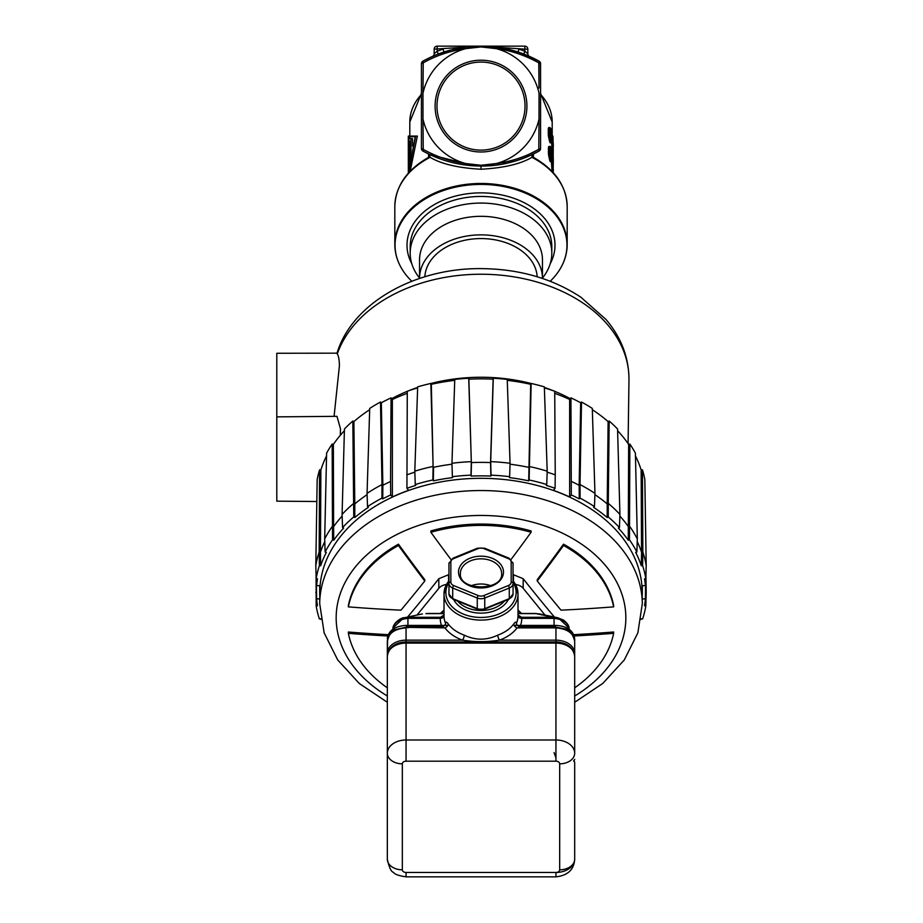 <?xml version="1.0" encoding="UTF-8"?>
<svg xmlns="http://www.w3.org/2000/svg" width="923" height="923" viewBox="0 0 923 923"><rect width="100%" height="100%" fill="white"/><g stroke="black" fill="none" stroke-linecap="round" stroke-linejoin="round"><path stroke-width="1.38" d="M520.099 52.703L539.032 61.126A3 3 -9.9 0 1 540.578 63.756L538.79 63.318M422.988 89.093L423.23 62.856L421.523 63.537M539.009 124.305L539.044 93.246A59.453 59.453 0 0 0 496.297 48.654L481.01 46.935L465.711 48.654A59.453 59.453 0 0 0 422.965 93.246L422.999 124.109M496.297 48.654C510.488 50.384 524.645 55.115 538.778 62.856L539.009 88.066M529.087 154.233L538.778 149.353C525.729 156.714 511.573 161.444 496.297 163.544A59.453 59.453 0 0 0 539.044 118.963L538.778 149.353L540.578 148.453L538.778 149.353L539.032 151.072L532.248 154.545L531.936 157.314L533.39 157.36L533.379 154.003M496.297 163.544L481.01 165.263L465.711 163.544C451.347 161.756 437.179 157.025 423.23 149.353L421.43 148.453L421.43 63.756A3 3 0 0 1 422.976 61.126L422.999 61.114M452.016 49.704L466.53 47.027M481.056 46.15L469.172 46.738M462.238 47.627L451.035 49.957M551.446 161.479L551.919 169.117A71.186 50.338 0 0 1 552.012 169.936L552.173 171.332L553.292 171.332L553.142 169.936A72.317 51.134 180 0 0 553.05 169.117L552.542 162.402L553.281 159.921A72.317 51.134 180 0 0 552.542 154.222L552.542 152.814A72.317 51.134 0 0 1 553.315 160.152L553.073 167.917A72.317 51.134 0 0 1 553.165 168.724L553.292 161.871M550.143 146.411L548.966 146.411L548.493 147.368L548.493 154.406L549.866 160.775L550.304 161.71L551.769 161.883L550.143 157.406L549.485 151.753L549.866 146.642L551.031 147.518L552.116 154.926L551.769 161.883M551.735 142.961L551.735 149.261A71.186 50.338 0 0 1 551.908 150.484L553.039 150.484A72.317 51.134 180 0 0 552.865 149.261L552.865 141.646A72.317 51.134 180 0 0 552.485 139.604L552.485 137.919A72.317 51.134 0 0 1 552.865 139.961L552.865 136.016A72.317 51.134 0 0 1 553.039 137.239L553.039 141.184A72.317 51.134 0 0 1 553.315 145.684L553.039 150.484M549.993 127.536L548.816 127.536L548.343 128.493L548.343 135.543L549.75 141.9L550.189 142.846L551.677 143.019L549.993 138.531L549.323 132.877L549.716 127.766L550.916 128.655L552.035 136.073L551.677 143.019M408.508 172.982L415.246 136.742L408.312 136.742L408.312 136.062L415.708 136.062L409.812 136.062L409.812 121.998A71.186 50.338 0 0 1 421.43 94.434M410.17 171.205L417.381 136.062L415.708 136.062L408.554 172.936M429.472 154.406L428.676 154.037M428.514 153.956L428.618 157.36L430.072 157.314C441.263 163.994 458.235 167.974 481.01 169.255L481.01 166.048L474.272 165.863L429.76 154.545L422.976 151.072C440.802 160.902 460.139 165.898 481.01 166.048C500.474 166.267 519.811 161.271 539.032 151.072L539.124 150.934M538.986 83.97L539.032 61.126C521.207 51.296 501.87 46.3 481.01 46.15C461.546 45.942 442.198 50.927 422.976 61.126L423.23 62.856C436.279 55.484 450.436 50.753 465.711 48.654M436.937 54.538L438.24 54.042A119.898 119.898 0 0 1 444.009 52L451.324 49.877M480.156 46.15L517.999 52L491.797 46.635L477.029 46.219L491.797 46.635L517.999 52A119.898 119.898 0 0 1 518.057 52.023A119.898 119.898 0 0 1 523.779 54.042L525.129 54.561M463.842 47.385L470.972 46.565L463.842 47.385M432.402 56.441A3 3 0 0 1 432.391 56.453A3 3 0 0 0 432.402 56.441L435.021 55.311M435.241 55.23L432.356 56.465A3 3 0 0 0 434.168 53.707L434.168 49.15A3 3 0 0 1 437.167 46.15L437.167 51.238L434.168 53.707L437.167 51.238L438.24 54.042L436.625 54.665M527.841 49.15L524.841 49.15L524.841 46.15A3 3 0 0 1 527.841 49.15L527.841 53.707A3 3 0 0 0 529.617 56.453L539.032 61.126A3 3 -157.8 0 1 540.578 63.756A3 3 -157.8 0 0 539.032 61.126A3 3 -9.9 0 1 540.578 63.756L540.578 148.453A3 3 -22.1 0 1 539.032 151.072A3 3 -22.1 0 0 540.578 148.453M533.321 154.037L532.559 154.395M530.183 155.502L524.426 157.914M519.084 159.841L515.657 160.937M512.669 161.79L510.073 162.471M495.536 165.171L481.552 166.048M428.664 157.314C406.847 169.74 395.563 186.123 394.825 206.464A86.174 60.941 180 0 1 430.072 157.314L429.76 154.545L428.595 153.991L428.618 157.36M481.01 169.255C503.773 167.974 520.745 163.994 531.936 157.314A86.174 60.941 180 0 1 567.184 206.464C566.445 186.123 555.161 169.74 533.344 157.314L533.39 157.36M550.212 281.25A85.966 60.78 180 0 0 559.615 269.781A85.966 60.78 180 0 0 481.01 184.415A85.966 60.78 180 0 0 402.393 269.781A85.966 60.78 180 0 0 411.796 281.25M411.773 263.678A74.002 52.323 0 0 1 481.01 192.872L481.01 192.872A74.002 52.323 0 0 1 550.235 263.678M423.23 149.353L422.976 151.072A3 3 170.3 0 1 421.43 148.453L423.23 149.353L422.965 118.963A59.453 59.453 0 0 0 465.711 163.544M481.01 60.203A45.896 45.896 0 0 1 526.906 106.099A45.896 45.896 0 0 1 481.01 151.995A45.896 45.896 0 0 1 435.102 106.099A45.896 45.896 0 0 1 481.01 60.203M422.965 93.246L423.23 62.856L421.43 63.756A3 3 157.9 0 1 422.976 61.126A3 3 157.9 0 0 421.43 63.756M481.01 62.072A44.027 44.027 0 0 0 436.983 106.099A44.027 44.027 0 0 0 481.01 150.126A44.027 44.027 0 0 0 525.025 106.099A44.027 44.027 0 0 0 481.01 62.072M529.606 56.441A3 3 0 0 0 529.617 56.453A3 3 0 0 1 527.841 53.707L524.841 51.238L524.841 49.15L481.01 46.15L524.841 46.15M517.999 52A119.898 119.898 0 0 1 523.779 54.042L524.841 51.238A122.897 122.897 0 0 0 518.922 49.15L517.999 52A119.898 119.898 0 0 1 518.057 52.023A119.898 119.898 0 0 1 523.779 54.042A119.898 119.898 0 0 0 517.999 52L518.057 52.023M437.167 46.15L481.01 46.15L434.168 49.15A3 3 0 0 1 437.167 46.15M432.668 56.326L438.24 54.042A119.898 119.898 0 0 1 444.009 52L443.086 49.15A122.897 122.897 0 0 0 437.167 51.238M553.292 172.751L553.315 170.086A72.317 51.134 0 0 0 553.292 169.071L553.2 169.071M552.127 171.078L553.258 171.078M552.012 169.936L553.142 169.936M551.919 169.117L553.05 169.117M551.746 167.617L552.877 167.617M551.608 166.232L552.739 166.232M551.446 164.294L552.589 164.294M551.412 162.967L552.542 162.967M551.412 162.402L552.542 162.402M551.977 161.479L552.589 161.479M552.046 161.04L552.669 161.04M552.15 159.921L553.281 159.921M550.304 161.71L551.458 161.71M549.866 160.775L551.031 160.775M549.393 159.264L550.57 159.264M548.966 157.406L550.143 157.406M548.689 155.952L549.866 155.952M548.493 154.406L549.681 154.406M548.4 153.368L549.589 153.368M548.297 151.753L549.485 151.753M548.297 149.214L549.485 149.214M548.4 148.003L549.589 148.003M548.493 147.368L549.681 147.368M548.689 146.642L549.866 146.642M551.585 160.141L551.839 153.91L550.396 148.153L550.05 154.383L551.585 160.141M549.866 148.938L550.685 159.264M550.743 157.775L551.896 157.775M551.839 159.264L551.008 159.264M550.085 148.938L551.031 148.938M550.235 150.23L551.389 150.23M550.431 151.407L551.585 151.407M550.685 153.91L551.839 153.91M550.743 155.802L551.896 155.802M553.177 157.014L553.258 149.122M553.223 157.637A72.317 51.134 180 0 0 553.258 157.014M551.735 149.261L552.865 149.261M552.012 141.646L552.865 141.646M552.035 136.016L552.865 136.016M553.039 142.869L553.304 146.342A72.317 51.134 180 0 0 553.039 142.869M550.189 142.846L551.354 142.846M549.75 141.9L550.916 141.9M549.266 140.4L550.431 140.4M548.816 138.531L549.993 138.531M548.539 137.077L549.716 137.077M548.343 135.543L549.531 135.543M548.239 134.493L549.427 134.493M548.135 132.877L549.323 132.877M548.135 130.339L549.323 130.339M548.239 129.128L549.427 129.128M548.343 128.493L549.531 128.493M548.539 127.766L549.716 127.766M551.481 141.288L551.746 135.058L550.258 129.278L549.9 135.508L551.481 141.288M549.75 130.062L550.593 140.411M550.65 138.923L551.804 138.923M551.746 140.411L550.893 140.411M549.946 130.062L550.916 130.062M550.12 131.366L551.285 131.366M550.327 132.543L551.481 132.543M550.593 135.058L551.746 135.058M550.65 136.95L551.804 136.95M408.312 136.742L408.428 173.086M409.812 138.635L409.812 136.742M412.523 146.053L412.523 138.635L410.977 138.635L410.977 151.13L408.831 166.394L408.831 138.635L410.977 138.635M409.177 141.104L409.177 160.429L410.331 152.157L410.331 141.104L409.177 141.104L410.331 141.104M408.347 173.166L408.312 138.635M408.312 141.104L408.37 172.255M452.731 162.667L452.155 162.529M423.23 62.856L423.069 78.363M551.816 246.522A70.817 50.073 180 0 0 481.01 196.449A70.817 50.073 180 0 0 410.193 246.522L410.193 253.144A70.817 50.073 0 0 1 481.01 203.072A70.817 50.073 0 0 1 551.816 253.144L551.816 246.522M551.816 253.144A70.817 50.073 0 0 1 542.459 278.031M419.55 278.031A70.817 50.073 0 0 1 410.193 253.144M542.459 278.446A61.449 43.45 180 0 0 542.459 278.319L542.459 259.767A61.449 43.45 180 0 0 481.01 216.317A61.449 43.45 180 0 0 419.55 259.767L419.55 278.319A61.449 43.45 180 0 0 419.55 278.446M542.459 278.319A61.449 43.45 180 0 0 481.01 234.869A61.449 43.45 180 0 0 419.55 278.319M424.845 276.762A56.199 39.747 0 0 1 481.01 238.572A56.199 39.747 0 0 1 537.163 276.762M316.82 501.512L276.796 501.166L276.796 416.861L336.964 416.331L340.483 428.814L340.322 435.287M531.117 383.495A146.572 103.641 0 0 0 481.01 377.253A146.572 103.641 180 0 0 430.891 383.495M417.658 387.429A146.572 103.641 180 0 0 408.554 390.798M407.285 391.317A146.572 103.641 180 0 0 391.733 398.69M334.08 416.354L339.433 365.543C339.295 359.635 338.579 355.793 337.276 353.994L336.976 353.278C352.182 302.721 415.327 267.97 481.01 268.616C518.968 268.893 552.242 278.411 580.832 297.183L605.973 319.439C621.306 337.53 628.967 357.674 628.967 379.872A147.968 104.634 180 0 0 481.01 274.235A147.968 104.634 180 0 0 337.276 353.994M544.351 387.429A146.572 103.641 0 0 1 553.454 390.798M554.723 391.317A146.572 103.641 0 0 1 570.276 398.69M276.796 416.861L276.796 353.267L337.01 353.163M276.796 412.639L276.796 419.78M276.796 476.233L276.796 483.364M407.274 393.325A161.317 114.071 180 0 0 392.367 399.474L391.064 397.871A163.925 115.917 180 0 0 381.337 402.751L380.495 402.036A165.24 116.84 180 0 0 369.719 408.404L367.054 493.401A166.278 117.579 0 0 1 381.995 484.575L381.914 498.143A165.955 117.348 180 0 0 367.539 506.646L368.381 507.362A164.64 116.425 180 0 0 354.813 517.503L353.751 516.949A165.955 117.348 180 0 0 342.56 527.575L343.61 528.129A164.64 116.425 180 0 0 333.734 540.22L332.534 539.851A165.955 117.348 180 0 0 325.127 552.023L326.327 552.392A164.64 116.425 180 0 0 320.685 565.764L319.393 565.614A165.955 117.348 180 0 0 316.174 578.663L317.466 578.825A164.64 116.425 180 0 0 316.624 585.655L319.958 585.655A161.317 114.071 180 0 0 319.693 592.278A161.317 114.071 180 0 0 319.785 596.235M369.673 409.697A163.925 115.917 180 0 0 353.89 421.58L352.84 421.026A165.24 116.84 180 0 0 344.441 428.999L342.087 514.411A166.278 117.579 0 0 1 353.74 503.37L354.79 503.912L353.89 421.58M344.394 430.706A163.925 115.917 180 0 0 333.365 444.413L332.153 444.044A165.24 116.84 180 0 0 326.604 453.17L324.688 538.928A166.278 117.579 0 0 1 332.395 526.283L333.607 526.641L333.365 444.413M326.534 455.974A163.925 115.917 180 0 0 320.869 469.969L319.577 469.819A165.24 116.84 180 0 0 317.166 479.602L315.804 565.637A166.278 117.579 0 0 1 319.15 552.069L319.393 565.614M642.223 596.235A161.317 114.071 180 0 0 642.316 592.278A161.317 114.071 180 0 0 642.05 585.655L645.385 585.655A164.64 116.425 180 0 0 644.542 578.825L645.835 578.663A165.955 117.348 180 0 0 642.616 565.614L642.858 552.069A166.278 117.579 0 0 1 646.204 565.637L644.842 479.602A165.24 116.84 180 0 0 642.431 469.819L641.139 469.969A163.925 115.917 180 0 0 635.474 455.974M619.864 516.049A164.975 116.656 0 0 1 628.401 526.641L629.613 526.283A166.278 117.579 0 0 1 637.32 538.94L635.405 453.17A165.24 116.84 180 0 0 629.855 444.044L628.644 444.413A163.925 115.917 180 0 0 617.614 430.706M642.616 565.614L641.323 565.764A164.64 116.425 180 0 0 635.682 552.392L636.882 552.023A165.955 117.348 180 0 0 629.474 539.851L628.275 540.22A164.64 116.425 180 0 0 618.398 528.129L619.448 527.575A165.955 117.348 180 0 0 608.257 516.949L608.269 503.358A166.278 117.579 0 0 1 619.921 514.411L617.568 428.999A165.24 116.84 180 0 0 609.168 421.026L608.119 421.58A163.925 115.917 180 0 0 592.335 409.697M581.513 402.036L580.013 484.563A166.278 117.579 0 0 1 594.954 493.401L592.289 408.404A165.24 116.84 180 0 0 581.513 402.036L580.671 402.751A163.925 115.917 180 0 0 570.945 397.871L569.641 399.474A161.317 114.071 180 0 0 554.735 393.325M547.166 472.172A164.975 116.656 0 0 1 555.242 474.86L554.723 391.248A163.925 115.917 180 0 0 544.374 387.879M510.015 464.2A164.975 116.656 0 0 1 528.452 467.303L528.902 466.438A166.278 117.579 0 0 1 547.201 471.18L544.339 386.864A165.24 116.84 180 0 0 531.14 383.449L530.69 384.314A163.925 115.917 180 0 0 507.269 380.357M569.641 399.474L569.641 496.978A161.317 114.071 180 0 0 553.408 490.355L555.081 488.313A164.64 116.425 180 0 0 546.289 485.406L546.739 484.529A165.955 117.348 180 0 0 529.144 479.983L528.694 480.848A164.64 116.425 180 0 0 509.484 477.618L509.634 476.695A165.955 117.348 180 0 0 491.036 475.149L490.874 476.072A164.64 116.425 180 0 0 471.134 476.072L471.468 462.573A164.975 116.656 0 0 1 490.54 462.573L490.701 461.65A166.278 117.579 0 0 1 510.05 463.265L507.246 379.422A165.24 116.84 180 0 0 493.286 378.257L493.136 379.18A163.925 115.917 180 0 0 468.872 379.18L468.722 378.257A165.24 116.84 180 0 0 454.762 379.422L451.958 463.265A166.278 117.579 0 0 1 471.318 461.662L468.872 379.18M454.739 380.357A163.925 115.917 180 0 0 431.318 384.314L430.868 383.449A165.24 116.84 180 0 0 417.669 386.864L414.808 471.168A166.278 117.579 0 0 1 433.106 466.438L432.864 479.983A165.955 117.348 180 0 0 415.269 484.529L415.719 485.406A164.64 116.425 180 0 0 406.928 488.313L408.601 490.355A161.317 114.071 180 0 0 392.367 496.978L392.367 399.474M417.634 387.879A163.925 115.917 180 0 0 407.285 391.248L406.928 488.313M406.766 474.86A164.975 116.656 0 0 1 414.842 472.172M430.868 383.449L433.106 466.438L431.318 384.314M471.134 476.072L470.972 475.149A165.955 117.348 180 0 0 452.374 476.695L452.524 477.618A164.64 116.425 180 0 0 433.314 480.848L433.556 467.303A164.975 116.656 0 0 1 451.993 464.2M468.722 378.257L471.318 461.65L470.972 475.149M493.136 379.18L490.54 462.573L490.874 476.072M491.036 475.149L490.701 461.65L493.286 378.257M530.69 384.314L528.694 480.848M529.144 479.983L531.14 383.449M555.081 488.313L555.242 474.86M570.945 397.871L571.302 494.936L569.641 496.978M571.464 481.483A164.975 116.656 0 0 1 579.171 485.279L579.252 498.858A164.64 116.425 180 0 0 571.302 494.936M580.671 402.751L579.171 485.279L580.013 484.563L580.106 498.143L579.252 498.858M594.908 494.647A164.975 116.656 0 0 1 607.219 503.912L607.196 517.503A164.64 116.425 180 0 0 593.627 507.362L594.47 506.646A165.955 117.348 180 0 0 580.106 498.143M608.119 421.58L607.219 503.912L608.269 503.358L609.168 421.026M628.644 444.413L628.275 540.22M629.474 539.851L629.855 444.044M637.228 541.559A164.975 116.656 0 0 1 641.554 552.219L641.323 565.764M641.139 469.969L641.554 552.219L642.858 552.069L642.431 469.819M645.385 585.655L645.558 578.698M645.627 578.686L645.385 598.9L642.258 598.9M645.927 575.467L646.204 592.428L645.546 592.347M316.081 575.467L316.174 605.892A165.955 117.348 180 0 0 319.393 618.952L320.685 618.791A164.64 116.425 180 0 0 320.892 619.402M316.462 592.347L315.804 592.428M319.75 598.9L316.624 598.9L316.393 578.686M316.462 578.698L316.624 585.655M319.577 469.819L319.15 552.069L320.454 552.219L320.869 469.969M320.685 565.764L320.454 552.219A164.975 116.656 0 0 1 324.781 541.559M332.153 444.044L332.534 539.851M333.734 540.22L333.607 526.641A164.975 116.656 0 0 1 342.145 516.049M352.84 421.026L353.751 516.949M354.813 517.503L354.79 503.912A164.975 116.656 0 0 1 367.1 494.647M380.495 402.036L381.995 484.563L382.849 485.279L381.337 402.751M392.367 496.978L390.706 494.936A164.64 116.425 180 0 0 382.757 498.858L382.849 485.279A164.975 116.656 0 0 1 390.544 481.483L391.064 397.871M390.706 494.936L390.544 481.483M382.757 498.858L381.914 498.143M316.624 598.9A164.64 116.425 180 0 0 317.466 605.742L316.174 605.892M641.116 619.402A164.64 116.425 180 0 0 641.323 618.791L642.616 618.952A165.955 117.348 180 0 0 645.835 605.892L644.542 605.742A164.64 116.425 180 0 0 645.385 598.9M608.257 516.949L607.196 517.503M433.314 480.848L432.864 479.983M319.693 603.607L319.854 591.285A161.156 113.956 0 0 1 481.01 478.322A161.156 113.956 0 0 1 642.154 591.285L642.316 603.607A161.317 114.071 0 0 0 481.01 490.54A161.317 114.071 0 0 0 319.693 603.607L324.135 632.809L337.714 659.957L359.255 683.47L387.337 702.276M414.808 471.168L415.269 484.529M452.374 476.695L451.958 463.265M510.05 463.265L509.634 476.695M547.201 471.168L546.739 484.529M594.954 493.401L594.47 506.646M619.448 527.575L619.921 514.411M637.32 538.928L636.882 552.023M646.204 565.637L645.835 578.663M646.204 592.428L645.835 605.892M315.804 565.637L316.174 578.663M325.127 552.023L324.688 538.928M342.56 527.575L342.087 514.411M367.539 506.646L367.054 493.401M531.094 532.259L531.094 530.933A133.95 94.723 180 0 0 481.01 524.056A133.95 94.723 180 0 0 430.879 530.933L430.879 532.271A133.95 94.723 0 0 1 531.094 532.259A1202.611 425.191 112.2 0 1 511.1 559.419M554.423 617.072A1198.989 423.495 -112.2 0 1 523.179 578.709L513.442 574.729A1198.989 847.81 180 0 1 513.05 574.729M563.526 545.493A133.95 94.723 0 0 1 613.645 606.861L613.645 605.523A133.95 94.723 180 0 0 563.526 544.166A1200.742 424.361 112.2 0 1 537.244 579.667L537.244 580.994A1202.611 425.03 -67.8 0 0 563.526 545.493L563.526 544.166M574.291 635.97A1202.611 850.371 -0 0 0 613.645 633.328L613.645 632.001A1200.742 849.056 180 0 1 573.806 634.666M448.959 574.729A1198.989 847.81 180 0 1 448.566 574.729L438.829 578.709A1198.989 423.495 112.2 0 1 407.585 617.072M424.765 581.029L424.765 579.702A1200.742 424.522 -112.2 0 1 398.459 544.178A133.95 94.723 180 0 0 348.363 605.546L348.363 606.884A133.95 94.723 0 0 1 398.459 545.505A1202.611 425.191 67.8 0 0 424.765 581.029A1200.188 424.742 112.2 0 1 400.94 610.172A1202.611 850.371 180 0 1 348.363 606.884M388.191 634.678A1200.742 849.056 180 0 1 348.363 632.024L348.363 633.351A1202.611 850.371 0 0 0 387.718 635.982M450.897 559.43A1202.611 425.353 -112.2 0 1 430.879 532.271M545.008 615.076L523.179 588.309A11.238 7.949 180 0 0 515.622 584.478M446.386 584.478A11.238 7.949 180 0 0 438.829 588.309L417 615.076M398.459 544.178L398.459 545.505M387.337 687.808A133.95 94.723 0 0 1 348.363 633.351M613.645 606.861A1202.611 850.371 180 0 1 561.034 610.161A1200.188 423.922 -112.2 0 1 537.244 580.994M613.645 633.328A133.95 94.723 0 0 1 574.683 687.808M573.737 761.187A1.869 1.327 -0 0 1 574.683 762.329L574.683 859.209A18.737 13.245 0 0 1 555.946 872.466A3.75 2.654 180 0 0 559.684 869.812L559.684 763.829A3.75 2.654 180 0 0 555.946 761.187L406.062 761.187A3.75 2.654 180 0 0 402.324 763.829L402.324 869.812A3.75 2.654 180 0 0 406.062 872.466L555.946 872.466L555.946 876.85L406.062 876.85C398.794 875.777 394.617 874.277 393.533 872.373C391.237 871.947 389.16 867.551 387.337 859.209L387.337 641.139C388.445 633.224 394.686 628.805 406.062 627.894L406.062 641.958A17.802 12.587 180 0 0 389.679 649.63M556.038 627.352L555.946 627.894C567.322 628.805 573.564 633.224 574.683 641.139L574.683 753.237A14.987 10.603 180 0 1 559.684 763.829M387.337 759.375L387.337 753.237A18.737 13.245 0 0 1 406.062 739.992L555.946 739.992A18.737 13.245 0 0 1 574.683 753.237M572.329 649.63A17.802 12.587 180 0 0 555.946 641.958L406.062 641.958L406.062 761.187M387.337 642.454L387.337 656.345C388.537 647.854 394.779 643.262 406.062 642.558L555.946 642.558L555.946 640.147A18.737 13.245 0 0 1 574.683 653.392L574.683 642.454M574.683 656.345A18.737 13.245 180 0 0 555.946 643.1L555.946 642.558C567.23 643.262 573.471 647.854 574.683 656.345L574.683 653.392A1.869 1.327 180 0 1 574.418 654.061M387.591 654.061A1.869 1.327 180 0 1 387.337 653.392A18.737 13.245 0 0 1 406.062 640.147L462.527 640.147A3.75 1.2 109.8 0 0 464.223 635.139C475.38 640.481 486.571 640.481 497.785 635.139A3.75 1.2 -109.8 0 0 499.481 640.147L555.946 640.147L555.946 627.894L517.065 627.882A3.75 2.342 36.6 0 1 513.753 623.994C515.322 621.79 516.222 621.56 516.442 623.313L516.395 624.825M445.613 624.825L445.567 623.313C445.786 621.56 446.686 621.79 448.255 623.994A3.75 2.342 -36.6 0 1 444.944 627.882A40.75 28.809 180 0 0 462.527 640.147C474.849 642.096 487.159 642.096 499.481 640.147A40.75 28.809 180 0 0 517.065 627.882L520.03 627.305M441.979 627.305L444.944 627.882L405.97 627.352M517.48 625.402A3.75 2.538 23 0 1 516.442 623.313A37.001 26.167 180 0 0 518.011 615.791L518.011 593.939A37.001 26.167 180 0 1 481.01 620.094A37.001 26.167 180 0 1 444.009 593.939L444.009 615.791A37.001 26.167 180 0 0 445.567 623.313A3.75 2.538 -23 0 1 444.528 625.402M443.975 615.018L440.525 617.279L443.825 615.329M421.246 614.176L404.482 617.718C401.505 617.152 392.344 623.452 392.956 628.967C393.844 622.852 398.84 619.321 407.943 618.375L407.747 617.302M408.716 617.279L440.525 617.279L440.259 618.352L408.716 618.352L408.716 617.452M422.076 613.991L403.663 617.891L392.956 628.044L392.956 628.967M569.053 629.498L569.053 628.044L558.346 617.891L518.934 617.452M557.515 617.718L554.261 617.302L554.065 618.375C563.168 619.321 568.164 622.852 569.053 628.967C569.491 626.359 567.657 623.406 563.549 620.106L557.527 617.718M554.065 625.402L554.065 618.375L521.749 618.352L521.483 617.279L553.292 617.279L536.101 613.633L540.866 614.187M518.011 614.937L521.483 617.279L518.184 615.329M554.261 617.302L553.292 617.279M511.18 562.049A5.619 3.969 0 0 0 508.365 558.611L483.814 548.585A5.619 3.969 0 0 0 478.195 548.585L453.643 558.611A5.619 3.969 0 0 0 450.839 562.049L450.839 582.101A5.619 3.969 0 0 0 453.643 585.54L478.195 595.566A5.619 3.969 0 0 0 483.814 595.566L508.365 585.54A5.619 3.969 0 0 0 511.18 582.101L511.18 562.049A1.869 1.327 0 0 1 513.05 563.376L513.05 594.02A7.499 5.296 0 0 1 509.3 598.612A1.869 0.658 67.8 0 1 509.069 599.2L513.05 594.02M453.643 585.54A1.869 0.658 112.2 0 0 452.708 588.009L452.708 598.612A7.499 5.296 0 0 1 448.959 594.02L448.959 563.376A1.869 1.327 180 0 1 450.839 562.049M490.759 585.736A20.606 14.572 0 0 0 471.249 585.736M387.625 638.647L387.337 653.288M447.863 625.402L406.062 625.402C394.594 626.255 388.352 630.674 387.337 638.647M406.062 625.402L407.043 626.786M554.965 626.786L555.946 625.402L514.146 625.402M574.683 653.334L574.683 638.647C573.46 630.536 567.207 626.117 555.946 625.402M574.683 744.619L574.683 653.392M555.946 757.875L554.065 752.568M554.065 617.452L535.34 613.472L518.011 613.472M444.009 613.472L426.68 613.472M443.075 617.452L407.943 617.452M535.34 613.472L539.955 613.991M540.578 94.434A71.186 50.338 0 0 1 552.196 121.998L552.196 136.016M528.152 156.391A71.186 50.338 180 0 0 526.468 155.376M525.752 155.664A72.075 50.961 0 0 1 527.495 156.668M422.976 151.072A3 3 170.3 0 1 421.43 148.453M396.578 256.64A86.174 60.941 0 0 1 394.825 244.399A86.174 60.941 0 0 1 481.01 183.469A86.174 60.941 0 0 1 567.184 244.399A86.174 60.941 0 0 1 565.43 256.64M505.942 163.429A72.132 51.007 180 0 0 502.4 162.575M481.01 165.263L481.01 166.048L474.272 165.863M481.01 46.935L481.01 46.15C460.116 46.312 440.767 51.296 422.976 61.126L432.368 56.453M434.168 53.707L434.168 49.15M387.337 695.988A144.842 102.418 180 0 1 345.029 582.598A144.842 102.418 180 0 1 481.01 515.461A144.842 102.418 0 0 1 616.979 582.598A144.842 102.418 0 0 1 574.683 695.988M513.442 581.052L513.442 574.729M448.566 574.729L448.566 581.052M523.179 578.709L523.179 588.309M438.829 588.309L438.829 578.709M406.062 872.466L406.062 876.85M387.337 859.209A14.987 10.603 0 0 0 402.324 869.812M559.684 869.812A14.987 10.603 -0 0 0 574.683 859.209C574.083 869.593 567.841 875.477 555.946 876.85M555.946 760.367L555.946 643.1L406.062 643.1A18.737 13.245 180 0 0 387.337 656.345M402.324 763.829A14.987 10.603 180 0 1 387.337 753.237M573.737 760.517A1.869 1.327 -0 0 0 574.683 759.375M513.753 623.994A37.001 26.167 180 0 1 497.785 635.139M464.223 635.139A37.001 26.167 180 0 1 448.255 623.994M407.943 627.882L407.943 626.786L442.613 626.786L445.682 624.617M516.326 624.617L519.395 626.786L554.065 626.786L554.065 627.882M520.549 625.402A40.75 28.809 180 0 0 521.749 618.352A3.75 2.654 -0.3 0 1 518.011 615.733M448.959 580.544L444.009 593.939A37.001 26.167 180 0 1 448.959 580.855M513.05 580.855A37.001 26.167 180 0 1 518.011 593.939L513.05 580.544M444.009 613.61L425.907 613.633M444.009 615.733A3.75 2.654 0.3 0 1 440.259 618.352A40.75 28.809 180 0 0 441.459 625.402M408.716 618.352L407.943 618.375L407.943 625.402M553.292 617.452L553.292 618.352M536.101 613.633L518.011 613.61M521.437 613.472A48.711 34.439 180 0 0 518.011 610.288M444.009 610.288A48.711 34.439 180 0 0 440.571 613.472M441.079 613.472A47.777 33.782 0 0 1 444.009 610.657M518.011 610.657A47.777 33.782 0 0 1 520.93 613.472M448.959 582.436A35.132 24.84 0 0 0 445.878 592.612A35.132 24.84 0 0 0 481.01 617.452A35.132 24.84 0 0 0 516.13 592.612A35.132 24.84 0 0 0 513.05 582.436M508.365 599.489A29.04 20.537 180 0 1 481.01 613.149A29.04 20.537 180 0 1 453.643 599.489M504.327 601.138A27.171 19.21 180 0 1 457.681 601.138M483.814 548.585A1.869 0.658 -67.8 0 1 484.517 548.181L477.491 548.181L452.939 558.207L448.959 563.376M478.195 548.585A1.869 0.658 -112.2 0 0 477.491 548.181M458.523 572.075A22.487 15.899 180 0 1 481.01 556.177A22.487 15.899 180 0 1 503.485 572.075A22.487 15.899 180 0 1 481.01 587.974A22.487 15.899 180 0 1 458.523 572.075M508.365 558.611A1.869 0.658 -67.8 0 1 509.069 558.207L484.517 548.181M511.18 582.101A1.869 1.327 -0 0 1 513.05 583.428A7.499 5.296 180 0 1 509.3 588.009L484.748 598.035L484.748 608.638L509.3 598.612L509.3 588.009A1.869 0.658 67.8 0 0 508.365 585.54M483.814 595.566A1.869 0.658 67.8 0 1 484.748 598.035A7.499 5.296 180 0 1 477.26 598.035L452.708 588.009A7.499 5.296 180 0 1 448.959 583.428A1.869 1.327 180 0 1 450.839 582.101M448.959 594.02L452.939 599.2A1.869 0.658 112.2 0 1 452.708 598.612L477.26 608.638A7.499 5.296 0 0 0 484.748 608.638A1.869 0.658 67.8 0 1 484.517 609.215L509.069 599.2M478.195 595.566A1.869 0.658 112.2 0 0 477.26 598.035L477.26 608.638A1.869 0.658 112.2 0 0 477.491 609.215L484.517 609.215M453.643 558.611A1.869 0.658 -112.2 0 0 452.939 558.207M501.616 573.402A20.606 14.572 0 0 0 481.01 558.83A20.606 14.572 0 0 0 460.392 573.402C458.443 591.308 503.566 591.308 501.616 573.402M527.241 55.426L525.291 54.63M524.079 54.157L513.419 50.615L483.387 46.173M483.306 46.173L481.448 46.15M540.578 93.431L552.196 121.998M409.812 121.998L421.43 93.431M552.196 150.484L552.196 152.814M525.729 155.675L527.46 156.679L519.361 159.748M434.548 156.679L441.632 159.402M485.256 165.978L487.736 165.863M533.344 157.314L533.413 153.991L532.248 154.545M394.825 206.464L394.825 244.399C394.859 253.283 397.386 261.74 402.393 269.781M567.184 206.464L567.184 244.399C567.149 253.283 564.622 261.74 559.615 269.781M502.92 162.483L506.381 163.336L516.257 160.752M455.627 163.336L451.116 162.263M481.01 166.048C501.893 165.898 521.241 160.902 539.032 151.072M481.01 46.15L491.786 46.635L470.222 46.635L481.01 46.15M435.183 55.253L433.487 55.968M529.583 56.43L523.779 54.042M408.312 136.258L408.312 136.927M510.615 162.333L515.992 160.833M479.775 46.162L470.972 46.565M451.162 49.923L437.883 54.169M628.09 443.605L628.967 379.872M642.316 585.655L642.316 592.278M319.693 585.655L319.693 592.278M574.683 702.276L602.754 683.47L624.294 659.957L637.874 632.809L642.316 603.607M387.337 641.139C389.287 634.274 391.756 630.478 394.744 629.763L407.943 626.786M554.065 626.786L565.995 629.094C569.745 629.913 572.641 633.928 574.683 641.139M443.444 615.906L444.055 614.73M517.953 614.73L518.564 615.906M440.409 613.472L444.009 610.091M518.011 610.091L521.599 613.472M513.05 563.376L509.069 558.207M452.939 599.2L477.491 609.215M422.388 613.933L405.116 617.591M539.597 613.922L556.915 617.602"/></g></svg>
